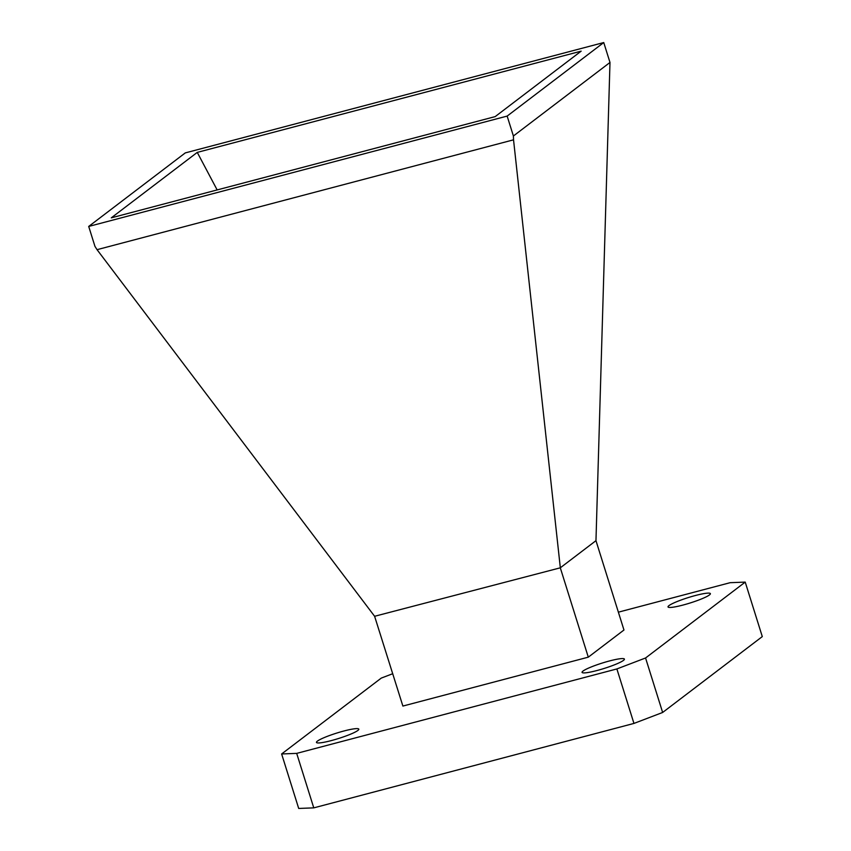 <?xml version="1.0" encoding="UTF-8"?>
<svg xmlns="http://www.w3.org/2000/svg" width="851" height="851" viewBox="0 0 851 851"><rect width="100%" height="100%" fill="white"/><g stroke="black" fill="none" stroke-linecap="round" stroke-linejoin="round"><path stroke-width="1.28" d="M695.501 595.487A22.19 2.861 -17.4 0 0 668.024 606.923A22.19 2.861 -17.4 0 0 682.906 605.082A22.19 2.861 -17.4 0 0 710.383 593.647A22.19 2.861 -17.4 0 0 695.501 595.487M609.539 660.94A22.19 2.861 -17.4 0 0 582.063 672.375A22.19 2.861 -17.4 0 0 596.934 670.535A22.19 2.861 -17.4 0 0 624.411 659.1A22.19 2.861 -17.4 0 0 609.539 660.94M343.942 730.988A22.19 2.861 -17.4 0 0 316.466 742.423A22.19 2.861 -17.4 0 0 331.347 740.583A22.19 2.861 -17.4 0 0 358.814 729.147A22.19 2.861 -17.4 0 0 343.942 730.988M595.966 540.662L609.986 62.463L513.398 136L513.536 139.83L97.046 249.673L374.61 616.284L560.298 567.819L595.966 540.662L623.964 630.006L588.296 657.163L402.885 706.064L374.61 616.284M313.774 807.865L298.701 808.45L281.628 753.965L296.691 753.38L313.774 807.865L633.952 723.424L616.879 668.939L645.569 657.983L662.642 712.468L762.294 636.591L745.221 582.105L645.569 657.983M296.691 753.38L616.879 668.939M588.296 657.163L560.298 567.819M560.277 567.319L513.536 139.83M97.046 249.673L94.95 246.364L88.706 226.44L507.153 116.087L513.398 136M507.153 116.087L603.742 42.55L609.986 62.463M603.742 42.55L185.284 152.903L88.706 226.44M581.159 51.145L495.186 116.608L111.29 217.845L197.262 152.393L581.159 51.145M197.262 152.393L217.154 189.933M662.642 712.468L633.952 723.424M618.379 612.167L730.147 582.69L745.221 582.105M392.747 673.705L381.28 678.087L281.628 753.965"/></g></svg>
